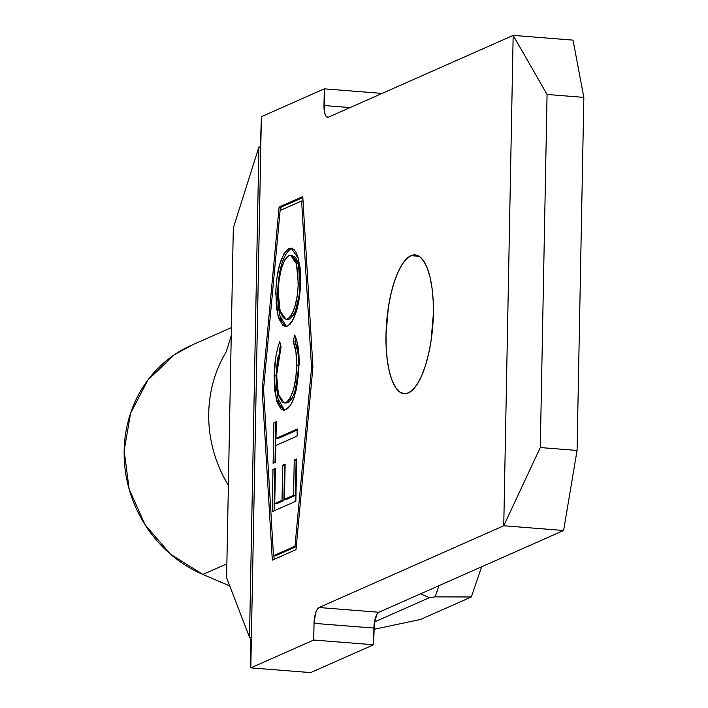 <?xml version="1.0" encoding="UTF-8"?>
<svg xmlns="http://www.w3.org/2000/svg" width="708" height="708" viewBox="0 0 708 708"><rect width="100%" height="100%" fill="white"/><g stroke="black" fill="none" stroke-linecap="round" stroke-linejoin="round"><path stroke-width="1.06" d="M410.994 255.65L419.154 256.296L410.994 255.65L406.348 259.022L401.834 264.889L397.613 273.049L393.86 283.173L390.719 294.882L388.303 307.714L385.993 334.787L386.196 347.982L387.294 360.257L389.25 371.16L392.002 380.258L395.427 387.214L399.392 391.745L403.764 393.683L408.357 392.958A69.641 23.143 94.5 0 1 404.188 393.728A69.641 23.143 94.5 0 1 386.205 328.654A69.641 23.143 94.5 0 1 410.994 255.65A69.641 23.143 94.5 0 1 415.162 254.88A69.641 23.143 94.5 0 1 433.146 319.963A69.641 23.143 94.5 0 1 408.357 392.958L413.003 389.595L417.516 383.718L421.738 375.567L425.49 365.434L428.632 353.734L431.048 340.893L433.358 313.821L433.154 300.635L432.057 288.351L430.101 277.447L427.349 268.35L423.924 261.402L419.959 256.871L415.587 254.924L410.994 255.65M301.617 200.992L311.538 367.744L294.988 546.204L273.483 555.727L263.562 388.975L280.111 210.506L301.617 200.992L303.051 201.099L301.617 200.992L311.538 367.744L312.856 367.85L311.538 367.744L294.988 546.204L296.307 546.31L294.988 546.204L273.483 555.727L275.35 555.877L296.28 546.611L275.35 555.877L273.483 555.727L263.562 388.975L280.111 210.506L301.617 200.992M275.854 445.491L297.103 436.093L297.245 429.048L275.987 438.456L276.306 421.729L273.881 422.809L273.102 463.298L275.536 462.218L275.854 445.491L297.103 436.093L297.245 429.048L275.987 438.456L276.306 421.729L273.881 422.809L273.102 463.298L275.536 462.218L275.854 445.491M287.581 325.981L290.121 324.14L292.563 320.751L296.74 310.148L299.572 296.466L300.555 285.368L300.103 267.606L297.705 256.314L295.935 252.172L293.829 249.366L291.466 248.181L287.669 249.322L283.917 253.783L279.687 264.465L276.855 278.332L275.881 289.563L276.386 307.272L278.784 318.529L282.722 325.184L285.085 326.37L287.581 325.981C295.413 319.689 299.776 304.909 300.67 281.669L298.387 258.5L291.192 248.145L288.952 248.579C281.023 254.836 276.624 269.739 275.766 293.298L278.111 316.396L285.386 326.406L287.581 325.981M284.2 402.94L287.899 402.737L284.2 402.94L278.368 394.197L276.607 374.957L281.058 346.885L279.749 341.672C276.226 351.495 274.368 362.868 274.182 375.798L274.677 390.046L276.97 401.693L280.828 408.87L283.209 410.1L285.74 409.702L290.315 405.436L293.431 399.241L296.36 389.533L298.785 371.895L298.971 355.797L296.785 340.513L294.723 335.043L293.201 341.513L295.935 351.867L296.652 365.629L295.811 377.895L293.581 389.373L290.156 398.277L288.129 401.073L286.032 402.595L283.97 402.914L282.032 401.905L278.899 396.064L277.058 386.515L276.731 371.231L277.837 360.062L281.058 346.885L279.749 341.672L277.421 349.062L275.704 357.584L274.182 375.798L276.049 375.939L280.35 345.46M295.856 501.22L296.67 458.97L294.236 460.05L293.563 495.255L284.457 499.282L285.129 464.076L282.704 465.156L282.023 500.361L274.739 503.583L275.412 468.377L272.987 469.457L272.173 511.698L295.856 501.22L296.67 458.97L294.236 460.05L293.563 495.255L284.457 499.282L285.129 464.076L282.704 465.156L282.023 500.361L274.739 503.583L275.412 468.377L272.987 469.457L272.173 511.698L295.856 501.22M208.727 413.251A125.351 116.36 -113.9 0 1 226.622 351.186A125.351 116.36 66.1 0 0 226.162 351.947A125.351 116.36 66.1 0 0 208.727 413.251A125.351 116.36 66.1 0 0 228.374 485.307A125.351 116.36 -113.9 0 1 208.727 413.251M231.401 327.609L191.275 345.362A125.351 116.36 66.1 0 0 124.298 459.766A125.351 116.36 66.1 0 0 202.877 574.445L226.87 563.825L202.877 574.445L170.531 554.24L145.131 524.876L129.157 489.201L124.157 450.677L130.617 413.065L147.91 380.019L174.363 354.743L192.558 344.796M420.481 593.853L429.393 597.658L374.479 621.96L429.393 597.658L420.481 593.853M229.755 585.923L202.877 574.445L229.755 585.923M481.263 567.905L480.582 567.25L481.263 567.905L471.324 596.977L481.263 567.905M250.8 667.874L250.924 637.43A13.93 4.629 94.5 0 1 251.269 643.156L250.8 667.874L313.724 640.023L250.8 667.874L310.662 672.6L250.8 667.874M563.612 530.496L378.904 612.252L377.072 614.101L374.364 622.659L373.585 644.749L310.662 672.6L373.585 644.749L313.724 640.023L314.042 623.35L313.724 640.023L373.585 644.749L373.904 628.076L314.042 623.35L373.904 628.076A13.93 4.629 -85.5 0 1 378.904 612.252L319.043 607.517L317.211 609.367L315.618 613.022L314.042 623.35A13.93 4.629 94.5 0 1 319.043 607.517L503.751 525.77L319.043 607.517L378.904 612.252L563.612 530.496L503.751 525.77L563.612 530.496L577.064 450.456L540.293 447.544L547.072 94.483L583.843 97.385L577.064 450.456L563.612 530.496M251.384 637.466L260.801 147.096L258.924 146.954L249.508 637.324L226.604 577.728L249.508 637.324L251.384 637.466L249.508 637.324L258.924 146.954L260.801 147.096L251.384 637.466M260.402 147.069L261.385 116.696L324.299 88.845L324.246 110.616L325.184 114.616L326.662 116.908L328.459 117.156L513.167 35.4L503.751 525.77L540.293 447.544L577.064 450.456L583.843 97.385L547.072 94.483L513.167 35.4L328.459 117.156A13.93 4.629 94.5 0 1 327.618 117.307A13.93 4.629 94.5 0 1 323.981 105.519L324.299 88.845L261.385 116.696L260.907 141.414A13.93 4.629 94.5 0 1 260.402 147.069M279.102 207.063L262.181 389.586L272.323 560.134L295.997 549.647L312.918 367.125L302.776 196.585L279.102 207.063L280.97 207.214L280.687 210.249L280.97 207.214L279.102 207.063L302.776 196.585L312.918 367.125L295.997 549.647L272.323 560.134L262.181 389.586L263.606 389.701L262.181 389.586L279.102 207.063M573.029 40.126L513.167 35.4L573.029 40.126L583.843 97.385L573.029 40.126M547.072 94.483L540.293 447.544L503.751 525.77L513.167 35.4L547.072 94.483M382.099 93.412L324.299 88.845L382.099 93.412M350.079 107.581L323.981 105.519L350.079 107.581M233.313 228.02L258.924 146.954L233.313 228.02L226.604 577.728L233.313 228.02M438.978 585.658L435.154 596.862L429.393 597.658L435.154 596.862L471.324 596.977L420.587 619.438L471.324 596.977L435.154 596.862L438.978 585.658M420.587 619.438L373.877 629.35L420.587 619.438M273.925 555.762L274.138 559.329L273.925 555.762M302.838 197.541L280.97 207.214L302.838 197.541M286.333 326.361L279.722 315.564L277.633 293.439L275.766 293.298L277.633 293.439C278.501 269.89 282.89 254.986 290.829 248.729L288.952 248.579L292.13 248.34L288.218 250.623M278.793 277.961L277.616 297.086L278.713 310.688M279.182 313.219L281.634 321.105M284.572 325.326L285.413 325.937M280.386 269.182L279.819 271.819M294.501 256.323L296.378 258.756L298.077 263.057M298.749 265.81L300.059 277.253L299.794 289.678M299.236 294.988L295.378 311.016M295.015 311.936L293.599 314.865L290.607 318.494M285.935 319.29L289.572 319.096C295.882 313.936 299.396 301.962 300.112 283.165L298.342 264.049L292.519 255.429L290.643 255.278L296.475 263.898L298.236 283.023L300.112 283.165L298.236 283.023C297.528 301.812 294.015 313.786 287.705 318.945L289.581 319.096L285.935 319.29L280.076 310.839L278.2 291.891C278.934 272.907 282.474 260.818 288.82 255.623L290.643 255.278M288.404 319.423L287.253 319.343M288.82 255.623L290.864 255.305L292.793 256.323L295.944 262.04L297.785 271.518L298.148 286.005L297.351 294.979L295.086 306.06L291.731 314.715L289.758 317.45L286.536 319.281L283.227 317.75L280.598 312.617L278.704 303.289L278.297 288.882L279.129 279.837L281.377 268.589L284.766 259.907L286.749 257.137L288.82 255.623M296.652 365.629C296.059 384.993 292.519 397.312 286.032 402.595L287.899 402.737C294.386 397.462 297.926 385.143 298.519 365.779L296.652 365.629L298.519 365.779C298.705 355.487 297.555 347.451 295.077 341.654L293.201 341.513C295.687 347.301 296.838 355.345 296.652 365.629M284.448 410.091L277.925 398.586L276.049 375.939L274.182 375.798L276.315 399.462L283.51 410.144L285.74 409.702C288.961 408.321 291.838 403.985 294.36 396.701L299.077 364.664C299.36 351.77 297.909 341.893 294.723 335.043L293.201 341.513L295.077 341.654L295.953 337.902L295.077 341.654L297.811 352.018M279.386 348.849L279.235 349.451M277.625 357.452L276.049 375.939L276.571 390.391M277.421 396.223L278.881 401.958M280.501 405.932L281.474 407.578M298.413 358.443L298.537 362.16M298.519 365.779L298.192 372.833M297.679 378.045L297.333 380.523M295.448 389.524L294.156 393.639M292.023 398.427L288.952 402.135L285.846 403.064M274.996 462.457L275.748 422.95L273.881 422.809L276.288 422.711L275.748 422.95L274.996 462.457M277.863 438.606L275.987 438.456L277.863 438.606L297.218 430.03L277.863 438.606M274.067 510.866L274.854 469.599L272.987 469.457L275.394 469.36L274.854 469.599L274.067 510.866M276.607 503.733L274.739 503.583L276.607 503.733L283.899 500.512L282.023 500.361L283.899 500.512L284.572 465.298L282.704 465.156L285.112 465.067L284.572 465.298L283.899 500.512L276.607 503.733M286.324 499.432L284.457 499.282L286.324 499.432L295.431 495.405L293.563 495.255L295.431 495.405L296.112 460.2L294.236 460.05L296.643 459.961L296.112 460.2L295.431 495.405L286.324 499.432M226.233 351.849L231.251 335.672"/></g></svg>
